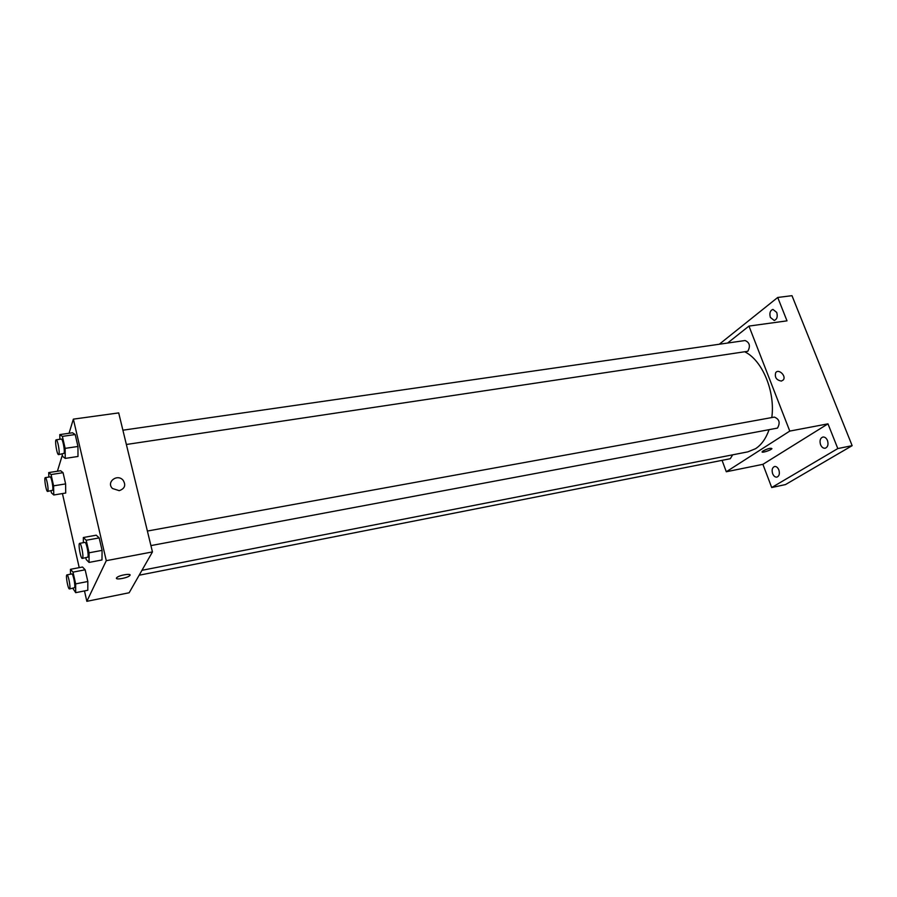 <?xml version="1.0" encoding="UTF-8"?>
<svg xmlns="http://www.w3.org/2000/svg" width="897" height="897" viewBox="0 0 897 897"><rect width="100%" height="100%" fill="white"/><g stroke="black" fill="none" stroke-linecap="round" stroke-linejoin="round"><path stroke-width="1.35" d="M719.304 344.235L777.721 297.468L791.984 295.674L852.15 445.663L785.48 484.582L771.712 487.531L762.899 464.332L827.976 423.844L837.809 448.567L852.15 445.663M777.721 297.468L787.005 320.846L748.961 326.082L789.775 431.087L827.976 423.844M781.399 381.068C776.421 380.149 774.515 377.345 775.703 372.681C778.551 368.353 786.579 376.011 783.305 379.936L781.399 381.068L783.305 379.936C786.579 376.011 778.54 368.353 775.703 372.681M827.483 440.528C828.626 444.531 827.864 447.098 825.218 448.231C823.255 448.433 821.708 447.255 820.564 444.71C819.421 440.719 820.183 438.151 822.852 437.03C824.792 436.828 826.339 437.994 827.483 440.528M778.854 469.927C779.919 473.683 779.28 476.083 776.937 477.114C775.143 477.305 773.707 476.161 772.642 473.683C771.588 469.938 772.227 467.539 774.582 466.507C776.365 466.328 777.789 467.472 778.854 469.927M837.809 448.567L771.712 487.531M789.775 431.087L726.301 471.755L762.899 464.332M726.301 471.755L722.063 460.34M776.735 312.436C777.856 316.675 777.015 319.343 774.223 320.476L770.377 317.426C769.256 313.199 770.108 310.53 772.911 309.398L776.735 312.436M141.961 570.313L747.784 451.875L755.554 448.702C761.441 444.834 765.915 438.566 768.998 429.887M771.79 417.565C775.412 391.843 762.528 360.695 745.172 352.028M727.602 343.035L748.961 326.082M150.92 545.6L777.475 428.093C780.435 422.812 779.392 419.146 774.369 417.094L147.388 531.046M126.365 444.486L747.806 351.288C750.587 346.096 749.679 342.508 745.082 340.524L122.9 430.201M732.681 454.824L730.27 458.726L139.17 575.212M763.067 450.944C768.045 448.511 770.994 447.749 771.913 448.657C770.915 450.328 760.746 453.467 762.215 451.651L763.067 450.944M768.269 448.735L765.197 449.857M69.035 433.273L73.363 419.146L118.696 412.9L152.456 551.924L129.146 592.76L86.841 601.326L84.486 590.921M73.363 419.146L106.283 560.681L152.456 551.924M119.245 490.67L112.484 488.506C105.88 482.238 117.182 473.381 123.035 480.153C126.141 485.109 124.874 488.618 119.245 490.67C124.874 488.618 126.141 485.109 123.035 480.153L123.035 480.153C117.182 473.381 105.88 482.238 112.484 488.506M60.648 470.734L63.059 472.685L65.604 483.909L65.716 493.036L65.604 483.909L63.059 472.685L60.648 470.734L48.73 472.584L51.062 474.558L53.596 485.838L53.764 494.987L51.432 492.857L50.983 490.872M96.237 535.195L99.186 537.908L102.09 550.377L101.978 559.975L102.09 550.377L99.186 537.908L96.237 535.195L83.354 537.516L86.202 540.263L89.072 552.799L89.05 562.419L86.179 559.493L85.787 557.788M57.397 471.239L62.342 455.104M79.216 567.644L62.431 493.574M106.283 560.681L86.841 601.326M72.511 432.78L75.191 434.54L77.961 446.471L77.994 456.472L77.961 446.471L75.191 434.54L72.511 432.78L59.796 434.585L62.375 436.379L65.133 448.365L65.246 458.401L62.644 456.427L62.106 454.095M82.524 567.016L85.159 569.797L87.828 581.503L87.805 590.26L87.828 581.503L85.159 569.797L82.524 567.016L70.459 569.315L73.005 572.129L75.651 583.88L75.696 592.67L72.814 588.286M116.509 577.971L116.789 577.612C119.279 574.999 132.767 572.97 129.684 575.661C127.509 578.027 115.04 580.224 116.509 577.971M130.02 574.977L129.684 575.661C127.733 577.791 116.52 580.045 116.442 578.307M70.504 574.203L70.459 569.315M69.473 588.948L74.586 587.714C75.617 585.887 73.083 573.306 71.816 573.945L66.95 574.876C65.403 574.842 68.037 589.553 69.473 588.948L69.719 588.679C70.728 586.84 68.194 574.237 66.95 574.876M73.005 572.129L85.159 569.797M75.651 583.88L87.828 581.503M75.696 592.67L87.805 590.26M48.83 477.069L48.73 472.584M47.597 491.421L52.699 490.233C53.562 488.024 51.286 476.307 50.097 476.879L45.299 477.63C43.807 477.54 46.218 491.971 47.597 491.421L47.889 491.018C48.741 488.809 46.453 477.069 45.299 477.63M51.062 474.558L63.059 472.685M53.596 485.838L65.604 483.909M53.764 494.987L65.716 493.036M83.354 542.685L83.354 537.516M82.333 558.439L87.839 557.138C89.005 555.019 86.325 541.71 84.867 542.405L79.676 543.347C77.893 543.313 80.674 559.111 82.333 558.439L82.636 558.113C83.78 555.994 81.1 542.663 79.676 543.347M86.202 540.263L99.186 537.908M89.072 552.799L102.09 550.377M89.05 562.419L101.978 559.975M59.864 439.283L59.796 434.585M58.597 454.611L64.091 453.344C65.066 450.821 62.667 438.476 61.321 439.07L56.197 439.81C54.482 439.709 56.993 455.205 58.597 454.611L58.955 454.117C59.908 451.583 57.52 439.216 56.197 439.81M62.375 436.379L75.191 434.54M65.133 448.365L77.961 446.471M65.246 458.401L77.994 456.472"/></g></svg>
